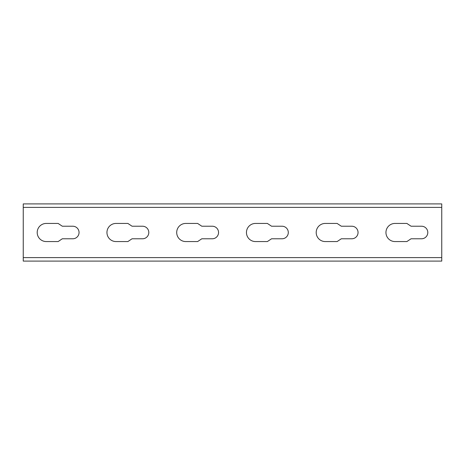 <?xml version="1.0" encoding="UTF-8"?>
<svg xmlns="http://www.w3.org/2000/svg" width="465" height="465" viewBox="0 0 465 465"><rect width="100%" height="100%" fill="white"/><g stroke="black" fill="none" stroke-linecap="round" stroke-linejoin="round"><path stroke-width="0.7" d="M127.875 223.433L116.018 223.433A9.068 9.068 0 0 0 106.95 232.5A9.068 9.068 0 0 0 116.018 241.568L127.875 241.568L132.06 238.778L142.523 238.778A6.278 6.278 0 0 0 148.8 232.5A6.278 6.278 0 0 0 142.523 226.222L132.06 226.222L127.875 223.433M58.125 223.433L46.267 223.433A9.068 9.068 0 0 0 37.2 232.5A9.068 9.068 0 0 0 46.267 241.568L58.125 241.568L62.31 238.778L72.773 238.778A6.278 6.278 0 0 0 79.05 232.5A6.278 6.278 0 0 0 72.773 226.222L62.31 226.222L58.125 223.433M197.625 223.433L185.768 223.433A9.068 9.068 0 0 0 176.7 232.5A9.068 9.068 0 0 0 185.768 241.568L197.625 241.568L201.81 238.778L212.273 238.778A6.278 6.278 0 0 0 218.55 232.5A6.278 6.278 0 0 0 212.273 226.222L201.81 226.222L197.625 223.433M267.375 223.433L255.518 223.433A9.068 9.068 0 0 0 246.45 232.5A9.068 9.068 0 0 0 255.518 241.568L267.375 241.568L271.56 238.778L282.023 238.778A6.278 6.278 0 0 0 288.3 232.5A6.278 6.278 0 0 0 282.023 226.222L271.56 226.222L267.375 223.433M337.125 223.433L325.268 223.433A9.068 9.068 0 0 0 316.2 232.5A9.068 9.068 0 0 0 325.268 241.568L337.125 241.568L341.31 238.778L351.773 238.778A6.278 6.278 0 0 0 358.05 232.5A6.278 6.278 0 0 0 351.773 226.222L341.31 226.222L337.125 223.433M406.875 223.433L395.018 223.433A9.068 9.068 0 0 0 385.95 232.5A9.068 9.068 0 0 0 395.018 241.568L406.875 241.568L411.06 238.778L421.523 238.778A6.278 6.278 0 0 0 427.8 232.5A6.278 6.278 0 0 0 421.523 226.222L411.06 226.222L406.875 223.433M441.75 207.39L441.75 261.098L23.25 261.098L23.25 207.39L441.75 207.39L441.75 203.903L23.25 203.903L23.25 207.39M441.75 257.61L23.25 257.61"/></g></svg>
